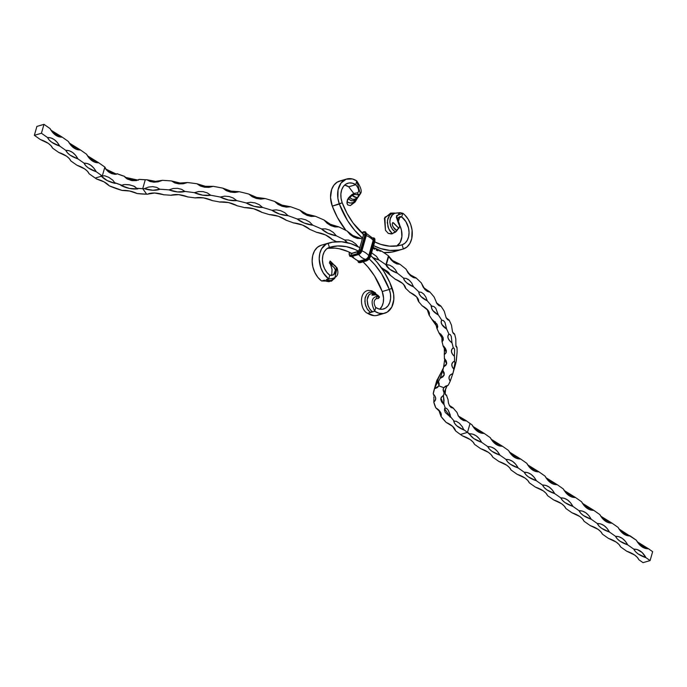 <?xml version="1.0" encoding="UTF-8"?>
<svg xmlns="http://www.w3.org/2000/svg" width="687" height="687" viewBox="0 0 687 687"><rect width="100%" height="100%" fill="white"/><g stroke="black" fill="none" stroke-linecap="round" stroke-linejoin="round"><path stroke-width="1.03" d="M374.552 249.235L372.895 248.033L374.552 249.235M378.03 250.807L376.27 250.162L378.03 250.807M380.641 251.193L379.782 251.141L380.641 251.193M451.926 376.313L450.225 381.122A231.605 108.374 16 0 1 448.199 385.227A231.605 108.374 -164 0 0 450.225 381.122A15.878 7.428 16 0 1 449.118 376.837A15.878 7.428 16 0 1 452.853 373.599L450.225 381.122L449.092 378.786L449.178 376.648L450.457 374.879L452.853 373.599A231.605 108.374 -164 0 0 453.824 369.099L452.218 366.746L451.797 364.505L452.596 362.564L454.554 361.07A231.605 108.374 -164 0 0 454.416 356.304L452.355 353.951L451.445 351.641L451.745 349.554L453.24 347.862A231.605 108.374 -164 0 0 452.012 342.89L449.521 340.58L448.122 338.227L447.924 336.029L448.937 334.157A231.605 108.374 -164 0 0 446.619 329.056L441.878 324.453L441.183 322.169L441.698 320.142A231.605 108.374 -164 0 0 438.332 314.972L432.793 310.49L431.608 308.154L431.625 306.007A231.605 108.374 -164 0 0 427.254 300.829L420.994 296.535L419.328 294.173L418.847 291.923A231.605 108.374 -164 0 0 413.522 286.822L406.627 282.769L404.514 280.416L403.535 278.106A231.605 108.374 -164 0 0 397.335 273.143A231.605 108.374 16 0 1 403.535 278.106L406.481 278.475L409.289 280.219L411.728 283.061L413.522 286.822A231.605 108.374 16 0 1 418.847 291.923L421.423 292.353L423.819 294.139L425.837 297.024L427.254 300.829A231.605 108.374 16 0 1 431.625 306.007L433.798 306.445L435.756 308.257L438.332 314.972A231.605 108.374 16 0 1 441.698 320.142L443.459 320.58L444.944 322.383L446.619 329.056A231.605 108.374 16 0 1 448.937 334.157L450.26 334.56L451.265 336.321L452.012 342.89A231.605 108.374 16 0 1 453.24 347.862L454.116 348.206L454.622 349.881L454.416 356.304A231.605 108.374 16 0 1 454.554 361.07L454.974 362.891L453.824 369.099A231.605 108.374 16 0 1 452.853 373.599L455.404 364.694A231.605 108.374 -164 0 0 456.374 360.194L457.104 352.156A231.605 108.374 -164 0 0 456.975 347.39L455.893 345.424L455.79 338.949A231.605 108.374 -164 0 0 454.562 333.985L453.463 333.607L452.535 331.864L451.488 325.252A231.605 108.374 -164 0 0 449.178 320.142L447.632 319.721L446.224 317.926L444.257 311.237A231.605 108.374 -164 0 0 440.891 306.058L438.916 305.612L437.035 303.8L434.184 297.093A231.605 108.374 -164 0 0 429.804 291.923L427.426 291.486L425.098 289.682L423.012 286.805L421.406 283.018A231.605 108.374 -164 0 0 416.082 277.917L413.316 277.514L410.568 275.762L408.069 272.928L406.094 269.192A231.605 108.374 -164 0 0 399.894 264.229L396.897 263.937L393.874 262.382L391.066 259.823L388.705 256.431L386.36 264.589L389.546 265.139L392.595 266.848L395.283 269.562L397.335 273.143L389.898 269.373L385.905 264.718A231.605 108.374 -164 0 0 378.906 259.961L376.442 256.354L371.547 252.773L376.442 256.354L378.906 259.961A231.605 108.374 16 0 1 385.905 264.718L388.456 255.813A231.605 108.374 -164 0 0 381.465 251.056L380.881 251.193M138.482 180.14L132.007 179.539L125.008 177.272L127.456 179.101L132.308 180.655L136.412 180.595L139.186 179.384L145.283 179.745L142.724 188.659A38.455 17.991 16 0 1 136.627 188.29L134.721 186.52L130.015 184.94L124.879 184.502L122.088 185.31A38.455 17.991 16 0 1 114.643 182.656L112.883 180.209L108.769 177.34L104.587 175.743L102.397 176.052A38.455 17.991 16 0 1 102.294 175.984L104.853 167.078A38.455 17.991 -164 0 0 104.948 167.147L106.287 169.818L110.049 172.884L114.583 174.283L117.202 173.742A38.455 17.991 -164 0 0 124.639 176.404L126.571 178.577L131.294 180.483L136.412 180.595L139.186 179.384A38.455 17.991 -164 0 0 145.283 179.745A231.605 108.374 16 0 1 146.941 179.771L155.502 181.342L162.407 180.329A231.605 108.374 16 0 1 171.518 180.947L180.088 183.025L187.534 182.536A231.605 108.374 16 0 1 196.911 183.747L205.379 186.297L213.271 186.349A231.605 108.374 16 0 1 222.777 188.135L231.038 191.115L239.265 191.707A231.605 108.374 16 0 1 248.78 194.043L256.715 197.418L265.165 198.543A231.605 108.374 16 0 1 274.56 201.403L282.056 205.13L290.627 206.77A231.605 108.374 16 0 1 299.781 210.102L306.745 214.129L315.316 216.259A231.605 108.374 16 0 1 324.092 220.038L330.438 224.305L338.889 226.908A231.605 108.374 16 0 1 347.184 231.064L352.809 235.521L361.036 238.552A231.605 108.374 16 0 1 362.135 239.179A231.605 108.374 -164 0 0 361.036 238.552L357.326 238.423L353.547 236.989L350.044 234.49L347.184 231.064A231.605 108.374 -164 0 0 338.889 226.908L334.938 226.916L330.919 225.645L327.167 223.309L324.092 220.038A231.605 108.374 -164 0 0 315.316 216.259L311.177 216.439L306.96 215.349L303.019 213.202L299.781 210.102A231.605 108.374 -164 0 0 290.627 206.77L286.359 207.13L281.988 206.246L277.917 204.305L274.56 201.403A231.605 108.374 -164 0 0 265.165 198.543L260.802 199.11L256.345 198.449L252.198 196.74L248.78 194.043A231.605 108.374 -164 0 0 239.265 191.707L234.868 192.489L230.385 192.077L226.203 190.608L222.777 188.135A231.605 108.374 -164 0 0 213.271 186.349L208.891 187.362L204.434 187.199L200.295 185.988L196.911 183.747A231.605 108.374 -164 0 0 187.534 182.536L183.223 183.781L178.852 183.893L174.807 182.948L171.518 180.947A231.605 108.374 -164 0 0 162.407 180.329L158.216 181.815L153.982 182.192L150.092 181.523L146.941 179.771A231.605 108.374 -164 0 0 145.283 179.745L142.724 188.659A231.605 108.374 16 0 1 144.39 188.676L148.504 187.07L152.703 186.649L156.627 187.362L159.848 189.234A231.605 108.374 16 0 1 168.959 189.861L173.218 188.496L177.572 188.341L181.634 189.329L184.983 191.45A231.605 108.374 16 0 1 194.352 192.661L198.706 191.536L203.154 191.656L207.302 192.901L210.72 195.254A231.605 108.374 16 0 1 220.226 197.049L224.623 196.156L229.106 196.525L233.279 198.036L236.706 200.621A231.605 108.374 16 0 1 246.221 202.957L250.609 202.287L255.075 202.905L259.214 204.657L262.614 207.457A231.605 108.374 16 0 1 272.009 210.308L276.329 209.853L280.717 210.703L284.77 212.669L288.076 215.675A231.605 108.374 16 0 1 297.222 219.016L301.43 218.749L305.681 219.806L309.588 221.987L312.757 225.173A231.605 108.374 16 0 1 321.542 228.943L325.578 228.857L329.64 230.102L333.358 232.464L336.329 235.813A231.605 108.374 16 0 1 344.625 239.969L348.455 240.038L352.276 241.446L355.737 243.971L358.253 246.959M442.857 370.439L440.178 378.099A221.111 103.462 16 0 1 438.383 381.732L437.069 382.814L438.349 378.331L440.934 372.826A221.111 103.462 -164 0 0 442.729 369.185L443.562 367.708M443.725 366.369L444.807 358.854L443.656 366.635A221.111 103.462 16 0 1 442.797 370.585A15.878 7.428 16 0 1 442.995 370.525L444.223 372.929L444.154 375.145L442.806 376.965L440.29 378.254A15.878 7.428 16 0 1 440.178 378.099A221.111 103.462 16 0 1 438.383 381.732A15.878 7.428 16 0 1 438.495 381.706L439.251 383.921L438.864 385.905L437.25 387.605L434.519 388.748L437.069 382.814L438.349 378.331L437.069 379.842A92.633 43.35 -164 0 0 436.451 381.68L433.892 390.585A92.633 43.35 16 0 1 434.519 388.748L433.231 393.943A92.633 43.35 16 0 1 433.892 390.585M443.965 346.334L444.583 349.262L444.266 354.423A221.111 103.462 16 0 1 444.377 358.614A15.878 7.428 16 0 1 444.549 358.528L446.258 360.967L446.713 363.277L445.872 365.278L443.802 366.789A15.878 7.428 16 0 1 443.656 366.635A221.111 103.462 16 0 1 442.797 370.585L444.214 374.956L440.29 378.254L441.887 373.281M388.799 272.662L390.001 275.032A221.111 103.462 16 0 1 395.446 279.394A15.878 7.428 16 0 1 395.429 279.248L402.582 283.405L404.746 285.835L405.691 288.214A15.878 7.428 16 0 1 405.416 288.102L403.63 284.341L405.416 288.102A221.111 103.462 16 0 1 410.096 292.585A15.878 7.428 16 0 1 410.105 292.447L416.614 296.861L418.486 301.481A221.111 103.462 16 0 1 422.333 306.024A15.878 7.428 16 0 1 422.376 305.887L428.147 310.498L429.358 312.903L429.272 315.11A15.878 7.428 16 0 1 429.032 314.981L427.177 309.373L429.032 314.981A221.111 103.462 16 0 1 431.986 319.524A15.878 7.428 16 0 1 432.071 319.403L437.026 324.135L437.731 326.488L437.13 328.566A15.878 7.428 16 0 1 436.906 328.42L435.24 321.756L436.906 328.42A221.111 103.462 16 0 1 438.941 332.912A15.878 7.428 16 0 1 439.053 332.8L441.664 335.179L443.124 337.6L443.313 339.867L442.205 341.774A15.878 7.428 16 0 1 442.007 341.628L441.878 337.892L440.805 334.037L441.878 337.892L442.007 341.628A221.111 103.462 16 0 1 443.089 345.999A15.878 7.428 16 0 1 443.227 345.896L445.408 348.326L446.37 350.705L446.043 352.852L444.437 354.578A15.878 7.428 16 0 1 444.266 354.423A221.111 103.462 16 0 1 444.377 358.614L446.593 363.93L443.69 366.497M380.667 267.26L387.666 271.494L390.285 275.126A15.878 7.428 16 0 1 390.001 275.032A221.111 103.462 16 0 1 395.446 279.394L395.429 279.248C401.509 281.816 404.935 284.804 405.691 288.214L405.416 288.102A221.111 103.462 16 0 1 410.096 292.585L410.105 292.447C415.867 295.281 418.752 298.33 418.752 301.602A15.878 7.428 16 0 1 418.486 301.481A221.111 103.462 16 0 1 422.333 306.024L422.376 305.887C427.735 308.961 430.036 312.035 429.272 315.11L429.032 314.981A221.111 103.462 16 0 1 431.986 319.524L437.593 327.57L436.906 328.42A221.111 103.462 16 0 1 438.941 332.912L443.261 340.074L442.007 341.628A221.111 103.462 16 0 1 443.089 345.999L446.275 352.251L444.437 354.578L444.266 347.021M638.91 559.776C637.184 556.238 633.122 553.396 626.733 551.223L620.653 546.955L626.733 551.223L634.59 554.984L637.321 557.346L638.91 559.776L643.015 562.653L650.1 560.583L652.65 551.67L648.545 548.793L652.65 551.67L650.1 560.583L645.986 557.698L650.1 560.583L643.015 562.653L638.91 559.776L637.776 557.827M433.703 394.707L433.789 395.643L433.703 394.707M433.849 396.854L433.875 398.305L433.849 396.854M433.883 399.113L433.875 399.98L433.883 399.113M433.866 400.435L433.858 400.907L433.866 400.435M433.832 401.406L433.858 400.907L433.832 401.406M441.174 415.858A15.878 7.428 16 0 0 435.79 407.803A92.633 43.35 16 0 1 433.763 401.938L435.79 407.803L440.453 412.191L441.269 414.398L440.977 416.391L438.692 409.856L440.977 416.391L446.129 422.402A92.633 43.35 16 0 1 440.977 416.391A15.878 7.428 16 0 0 441.174 415.858L441.166 415.875M454.691 428.86L454.159 427.984L454.691 428.86M444.996 394.089L446.155 395.3A15.878 7.428 -164 0 0 446.524 395.068L445.631 394.879L445.228 393.256L445.674 388.584L445.228 393.256L445.631 394.879L446.524 395.068A82.148 38.438 -164 0 0 448.01 399.387L448.456 403.08L449.581 405.854L451.196 407.623L453.154 407.906A82.148 38.438 -164 0 0 456.949 412.329L458.409 416.03L460.651 418.778L463.364 420.478L466.25 420.676A82.148 38.438 -164 0 0 470.054 423.475L467.495 432.381L460.419 434.459A92.633 43.35 16 0 1 455.507 430.818A92.633 43.35 -164 0 0 460.419 434.459L462.394 435.85L460.419 434.459L467.495 432.381A82.148 38.438 16 0 1 463.699 429.59L462.36 426.773L459.371 423.235L456.202 421.251L454.399 421.243A82.148 38.438 16 0 1 450.603 416.811L448.302 410.311L446.533 408.301L445.459 408.293A82.148 38.438 16 0 1 443.965 403.973L443.441 396.047A82.148 38.438 16 0 1 443.974 393.479A82.148 38.438 16 0 1 444.386 392.225L446.859 386.326L444.875 390.731M331.838 239.368A221.111 103.462 16 0 1 336.536 241.704A221.111 103.462 16 0 0 331.838 239.368L331.838 239.368A15.878 7.428 16 0 0 332.122 239.411L331.838 239.368M317.059 232.507L317.059 232.507A15.878 7.428 16 0 1 316.913 232.343L325.638 234.988L332.122 239.411C328.532 235.89 323.457 233.537 316.913 232.343L317.059 232.507A221.111 103.462 16 0 0 309.348 229.192A221.111 103.462 16 0 1 317.059 232.507M293.83 223.035L293.83 223.035A15.878 7.428 16 0 1 293.65 222.889L302.495 225.044L309.631 229.218A15.878 7.428 16 0 1 309.348 229.192L309.631 229.218C305.423 225.783 300.099 223.67 293.65 222.889L293.83 223.035A221.111 103.462 16 0 0 285.792 220.106A221.111 103.462 16 0 1 293.83 223.035M269.742 214.748L269.742 214.748A15.878 7.428 16 0 1 269.544 214.602L278.372 216.25L286.067 220.115A15.878 7.428 16 0 1 285.792 220.106L286.067 220.115C281.301 216.817 275.796 214.979 269.544 214.602L269.742 214.748A221.111 103.462 16 0 0 261.489 212.24A221.111 103.462 16 0 1 269.742 214.748M358.09 246.719L355.737 243.971L352.276 241.446L348.455 240.038L344.625 239.969A15.878 7.428 16 0 0 347.519 242.709L344.625 239.969A231.605 108.374 -164 0 0 336.329 235.813L327.879 233.219L321.542 228.943A231.605 108.374 -164 0 0 312.757 225.173L304.195 223.035L297.222 219.016A231.605 108.374 -164 0 0 288.076 215.675L279.506 214.035L272.009 210.308A231.605 108.374 -164 0 0 262.614 207.457L254.156 206.332L246.221 202.957A231.605 108.374 -164 0 0 236.706 200.621L228.479 200.02L220.226 197.049A231.605 108.374 -164 0 0 210.72 195.254L202.828 195.202L194.352 192.661A231.605 108.374 -164 0 0 184.983 191.45L177.538 191.931L168.959 189.861A231.605 108.374 -164 0 0 159.848 189.234L152.943 190.256L144.39 188.676A231.605 108.374 -164 0 0 142.724 188.659L146.675 194.189A221.111 103.462 16 0 1 147.928 194.198A15.878 7.428 16 0 1 147.645 194.103L154.712 193.013L163.54 194.679A15.878 7.428 16 0 1 163.369 194.756L163.369 194.756A221.111 103.462 16 0 1 171.372 195.306A15.878 7.428 16 0 1 171.097 195.202L178.74 194.653L187.577 196.834A15.878 7.428 16 0 1 187.371 196.894L187.371 196.894A221.111 103.462 16 0 1 195.606 197.959A15.878 7.428 16 0 1 195.348 197.839L203.446 197.847L212.171 200.51A15.878 7.428 16 0 1 211.948 200.552L211.948 200.552A221.111 103.462 16 0 1 220.304 202.124A15.878 7.428 16 0 1 220.055 201.995L228.513 202.562L237.006 205.671A15.878 7.428 16 0 1 236.766 205.696L236.766 205.696A221.111 103.462 16 0 1 245.122 207.749L245.611 207.517M87.996 171.844L89.13 173.785L95.218 178.062L101.41 176.241L100.998 175.726L102.217 176.009A15.878 7.428 -164 0 0 100.998 175.726A15.878 7.428 -164 0 0 101.41 176.241C104.527 179.599 109.147 181.995 115.27 183.412L114.643 182.656A15.878 7.428 16 0 1 115.27 183.412L107.172 180.544L101.41 176.241L95.218 178.062A48.94 22.903 -164 0 0 96.661 179.041A48.94 22.903 16 0 1 95.218 178.062L89.13 173.785L87.541 171.355L84.81 168.993L76.953 165.241L70.873 160.964L69.275 158.542L66.553 156.172L58.696 152.42L52.607 148.152L51.018 145.721L48.296 143.36L40.439 139.598L34.35 135.33L41.426 133.252L47.515 137.529L49.103 139.95L51.834 142.321L59.692 146.073L65.772 150.341L67.369 152.772L70.091 155.142L77.949 158.895L84.037 163.162L85.626 165.593L88.348 167.954L96.206 171.716L102.397 176.052A38.455 17.991 16 0 1 102.294 175.984L102.217 176.009A15.878 7.428 16 0 1 102.397 176.052L104.587 175.743L108.769 177.34L112.883 180.209L114.643 182.656L122.088 185.31L120.903 185.43C126.657 188.272 132.308 189.432 137.847 188.899L136.627 188.29A15.878 7.428 16 0 1 137.847 188.899L129.457 188.444L120.903 185.43A15.878 7.428 16 0 1 122.088 185.31L124.879 184.502L129.001 184.751L133.836 186.108L136.627 188.29L142.724 188.659L146.675 194.189A48.94 22.903 16 0 1 137.16 193.528L146.675 194.189A221.111 103.462 16 0 1 147.928 194.198L147.645 194.103C151.784 192.48 157.083 192.669 163.54 194.679L163.369 194.756A221.111 103.462 16 0 1 171.372 195.306L171.097 195.202C175.803 193.949 181.291 194.498 187.577 196.834L187.371 196.894A221.111 103.462 16 0 1 195.606 197.959L195.348 197.839C200.544 196.989 206.152 197.873 212.171 200.51L211.948 200.552A221.111 103.462 16 0 1 220.304 202.124L220.785 201.875M148.89 193.64L149.405 193.416M122.174 190.454A48.94 22.903 16 0 1 109.276 185.842L122.174 190.454L129.611 191.012L137.16 193.528A15.878 7.428 16 0 0 122.174 190.454M447.357 385.639L446.859 386.326L447.357 385.639M452.819 373.737L452.621 374.321M105.077 168.478L109.722 171.638L116.541 174.206L105.678 169.002L104.948 167.147A38.455 17.991 -164 0 1 104.853 167.078L98.765 162.802L90.907 159.049L87.232 155.468M105.686 169.019L108.426 171.844L111.801 173.665L115.528 174.318L117.202 173.742L124.639 176.404L125.008 177.272L138.113 180.149M620.653 546.955C618.927 543.426 614.865 540.575 608.476 538.41L602.387 534.134L608.476 538.41L616.333 542.163L619.056 544.525L620.653 546.955L619.519 545.006M602.387 534.134C600.661 530.604 596.608 527.753 590.219 525.589L584.13 521.313L590.219 525.589L598.076 529.342L600.799 531.704L602.387 534.134L601.262 532.193M584.13 521.313C582.404 517.783 578.342 514.932 571.953 512.768L565.873 508.492L571.953 512.768L579.811 516.521L582.542 518.883L584.13 521.313L582.997 519.372M565.873 508.492C564.139 504.962 560.085 502.111 553.696 499.947L547.608 495.671L553.696 499.947L561.554 503.7L564.276 506.061L565.873 508.492L564.74 506.551M547.608 495.671C545.882 492.141 541.828 489.29 535.439 487.126L529.351 482.858L535.439 487.126L543.297 490.879L546.019 493.249L547.608 495.671L546.483 493.73M529.351 482.858C527.625 479.32 523.563 476.477 517.174 474.305L511.094 470.037L517.174 474.305L525.031 478.066L527.762 480.428L529.351 482.858L528.217 480.909M511.094 470.037C509.359 466.499 505.306 463.656 498.917 461.492L492.828 457.216L498.917 461.492L506.774 465.245L509.496 467.607L511.094 470.037L509.96 468.087M492.828 457.216C491.102 453.686 487.049 450.835 480.66 448.671L474.571 444.395L480.66 448.671L488.517 452.424L491.239 454.785L492.828 457.216L491.703 455.266M474.571 444.395C472.845 440.865 468.783 438.014 462.394 435.85L470.252 439.603L472.982 441.964L474.571 444.395L473.437 442.454M618.978 528.964L636.368 540.24L630.28 535.972L626.896 535.585L623.556 533.919L620.541 531.12L618.111 527.418L612.023 523.151L618.111 527.418C621.323 533.206 625.385 536.049 630.28 535.972L624.148 533.31L618.755 528.629M637.012 541.45L642.405 546.131L648.545 548.793L645.162 548.406L641.821 546.74L638.807 543.941L636.368 540.24C639.588 546.028 643.642 548.87 648.545 548.793L637.244 541.785M458.418 416.056L466.25 420.676A82.148 38.438 -164 0 0 470.054 423.475L472.029 424.867L470.054 423.475L467.495 432.381L469.479 433.772L472.862 434.158L476.203 435.816L479.217 438.615L481.647 442.316L487.736 446.593L491.119 446.979L494.46 448.637L497.474 451.436L499.913 455.137L505.993 459.414L509.376 459.801L512.717 461.458L515.731 464.257L518.17 467.959L524.258 472.235L527.642 472.613L530.982 474.279L533.997 477.079L536.427 480.78L542.515 485.048L545.899 485.434L549.239 487.1L552.254 489.9L554.692 493.601L560.772 497.869L564.164 498.255L567.505 499.921L570.519 502.721L572.949 506.422L579.038 510.69L582.421 511.076L585.762 512.734L588.776 515.533L591.206 519.235L597.295 523.511L600.678 523.898L604.019 525.555L607.033 528.355L609.472 532.056L615.552 536.332L618.944 536.719L622.285 538.376L625.299 541.176L627.729 544.877L633.818 549.153L637.201 549.531L642.105 552.468L645.986 557.698L638.129 553.945L635.406 551.584L633.818 549.153L627.729 544.877L619.872 541.124L617.149 538.763L615.552 536.332L609.472 532.056L601.614 528.303L598.884 525.941L597.295 523.511L591.206 519.235L583.349 515.482L580.627 513.12L579.038 510.69L572.949 506.422L565.092 502.661L562.37 500.299L560.772 497.869L554.692 493.601L546.835 489.848L544.104 487.478L542.515 485.048L536.427 480.78L528.569 477.027L525.847 474.657L524.258 472.235L518.17 467.959L510.312 464.206L507.59 461.844L505.993 459.414L499.913 455.137L492.055 451.385L489.324 449.023L487.736 446.593L481.647 442.316L473.79 438.564L467.495 432.381A82.148 38.438 16 0 1 463.699 429.59A15.878 7.428 16 0 1 463.751 429.959L456.683 425.76L454.588 423.329L453.712 420.959A15.878 7.428 16 0 1 454.399 421.243A82.148 38.438 16 0 1 450.603 416.811A15.878 7.428 16 0 1 450.44 417.129L445.262 412.423L444.42 410.053L444.884 407.941A15.878 7.428 16 0 1 445.459 408.293A82.148 38.438 16 0 1 443.965 403.973A15.878 7.428 16 0 1 443.596 404.214L441.569 401.783L440.771 399.413L441.269 397.318L443.029 395.66A15.878 7.428 16 0 1 443.441 396.047A82.148 38.438 16 0 1 444.386 392.225A15.878 7.428 16 0 1 443.845 392.354L443.081 389.855L443.785 387.674L438.864 385.905L443.785 387.674L445.528 386.197L448.199 385.227L443.785 387.674L443.218 388.816L443.845 392.354L444.386 392.225M472.673 426.077L476.349 429.658L484.206 433.411L490.286 437.679L484.206 433.411L480.823 433.025L477.482 431.367L474.468 428.568L472.029 424.867C475.249 430.646 479.303 433.497 484.206 433.411L472.896 426.404M490.93 438.89L494.606 442.48L502.463 446.232L508.552 450.5L502.463 446.232L499.08 445.846L495.739 444.18L492.725 441.38L490.286 437.679C493.506 443.467 497.568 446.31 502.463 446.232L491.162 439.225M509.196 451.711L512.871 455.292L520.72 459.053L526.809 463.321L520.72 459.053L517.337 458.667L513.996 457.001L510.982 454.201L508.552 450.5C511.763 456.288 515.825 459.131 520.72 459.053L509.419 452.046M527.453 464.532L531.128 468.113L538.986 471.866L545.074 476.143L538.986 471.866L535.602 471.488L532.262 469.822L529.248 467.023L526.809 463.321C530.029 469.101 534.082 471.952 538.986 471.866L527.685 464.867M545.71 477.353L549.385 480.934L557.243 484.687L563.331 488.964L557.243 484.687L553.859 484.309L550.519 482.643L547.505 479.844L545.074 476.143C548.286 481.922 552.348 484.773 557.243 484.687L545.942 477.68M563.975 490.174L567.651 493.755L575.5 497.508L581.588 501.785L575.5 497.508L572.116 497.122L568.776 495.464L565.762 492.665L563.331 488.964C566.543 494.743 570.605 497.594 575.5 497.508L564.199 490.501M582.232 502.996L585.908 506.577L593.766 510.329L599.854 514.606L593.766 510.329L590.382 509.943L587.042 508.286L584.027 505.486L581.588 501.785C584.809 507.564 588.862 510.415 593.766 510.329L582.464 503.322M600.49 515.808L604.165 519.398L612.023 523.151L608.639 522.764L605.299 521.107L602.284 518.307L599.854 514.606C603.066 520.385 607.128 523.236 612.023 523.151L600.721 516.143M435.721 385.295L437.069 379.842M445.528 394.69L446.524 395.068A82.148 38.438 -164 0 0 448.01 399.387L448.456 403.08L449.581 405.854L451.196 407.623L453.111 408.001A15.878 7.428 -164 0 0 453.154 407.906A82.148 38.438 -164 0 0 456.949 412.329L458.409 416.03L460.651 418.778L463.364 420.478L465.949 420.899M452.845 408.13L449.332 405.424L453.154 407.906M458.049 415.644L460.694 418.014L466.31 421.054M446.129 422.402L452.587 426.352L455.507 430.818A15.878 7.428 16 0 0 446.129 422.402M433.231 393.943L434.991 396.201L435.687 398.383L435.266 400.341L433.763 401.938A15.878 7.428 16 0 0 435.567 399.602L435.558 399.628A15.878 7.428 16 0 0 433.231 393.943M448.783 320.245L449.178 320.142A15.878 7.428 -164 0 1 446.103 317.712L449.178 320.142A231.605 108.374 16 0 1 451.488 325.252L452.535 331.864L454.124 334.071M454.27 334.097L454.562 333.985A15.878 7.428 -164 0 1 452.75 332.414L454.562 333.985A231.605 108.374 16 0 1 455.79 338.949L455.893 345.424L456.709 347.51M455.807 346.222L456.975 347.39A231.605 108.374 16 0 1 457.104 352.156L456.254 360.34M456.177 359.962L456.374 360.194A231.605 108.374 16 0 1 455.404 364.694L454.88 366.566M437.061 380.143L440.934 372.826A221.111 103.462 -164 0 0 442.729 369.185A15.878 7.428 -164 0 0 442.84 369.34L442.737 369.374M381.07 251.176L381.465 251.056A15.878 7.428 -164 0 1 373.144 247.354L381.465 251.056A231.605 108.374 16 0 1 388.456 255.813L392.449 260.467L399.894 264.229A231.605 108.374 16 0 1 406.094 269.192L406.103 269.33M415.583 278.029L416.082 277.917A15.878 7.428 -164 0 1 407.606 272.232L410.62 274.98L416.082 277.917A231.605 108.374 16 0 1 421.406 283.018L421.397 283.104M429.22 292.018L429.804 291.923A15.878 7.428 -164 0 1 423.407 287.467L429.804 291.923A231.605 108.374 16 0 1 434.184 297.093L437.035 303.8L440.144 306.119M440.393 306.162L440.891 306.058A15.878 7.428 -164 0 1 436.279 302.666L440.891 306.058A231.605 108.374 16 0 1 444.257 311.237L446.224 317.926L448.585 320.211M372.818 257.565A15.878 7.428 16 0 0 378.906 259.961L372.792 257.556M220.656 201.918L220.055 201.995C225.688 201.549 231.339 202.768 237.006 205.671L236.766 205.696A221.111 103.462 16 0 1 245.122 207.749A15.878 7.428 16 0 1 244.898 207.603L253.606 208.719L261.747 212.231A15.878 7.428 16 0 1 261.489 212.24L261.747 212.231C256.5 209.114 250.884 207.568 244.898 207.603L245.474 207.56M416.614 296.861L418.314 299.292L418.752 301.602L416.623 296.861M96.661 179.041L104.02 181.857L109.276 185.842A15.878 7.428 16 0 0 96.661 179.041M87.464 155.794L98.765 162.802C93.861 162.888 89.808 160.037 86.588 154.257L80.499 149.981L86.588 154.257L89.027 157.958L92.041 160.758L95.381 162.415L98.765 162.802L104.853 167.078L102.294 175.984L96.206 171.716L93.776 168.014L90.761 165.215L87.421 163.549L84.037 163.162L77.949 158.895L75.518 155.193L72.504 152.394L69.164 150.728L65.772 150.341L59.692 146.073L57.253 142.372L54.239 139.573L50.898 137.907L47.515 137.529L41.426 133.252L43.985 124.347L50.074 128.615L43.985 124.347L36.9 126.417L34.35 135.33L40.439 139.598C46.828 141.771 50.881 144.614 52.607 148.152L58.696 152.42C65.085 154.584 69.138 157.435 70.873 160.964L76.953 165.241C83.342 167.405 87.404 170.256 89.13 173.785M51.482 146.202L52.607 148.152M69.739 159.023L70.873 160.964M69.198 142.973L80.499 149.981C75.604 150.067 71.542 147.216 68.331 141.436L62.242 137.16L68.331 141.436L70.761 145.137L73.775 147.937L77.116 149.603L80.499 149.981L72.65 146.228L68.975 142.647M50.941 130.152L62.242 137.16C57.347 137.245 53.285 134.394 50.074 128.615L52.504 132.316L55.518 135.116L58.859 136.782L62.242 137.16L56.102 134.506L50.709 129.826M34.35 135.33L41.426 133.252L43.985 124.347L36.9 126.417L34.35 135.33M47.515 137.529C52.41 137.443 56.471 140.294 59.692 146.073C53.303 143.909 49.241 141.058 47.515 137.529M65.772 150.341C70.675 150.264 74.728 153.107 77.949 158.895C71.56 156.73 67.506 153.879 65.772 150.341M84.037 163.162C88.932 163.085 92.994 165.928 96.206 171.716C89.817 169.543 85.763 166.701 84.037 163.162M122.861 184.786L123.351 184.666M144.39 188.676L148.504 187.07L152.703 186.649L156.627 187.362L159.848 189.234A15.878 7.428 16 0 1 144.39 188.676M168.959 189.861L173.218 188.496L177.572 188.341L181.634 189.329L184.983 191.45A15.878 7.428 16 0 1 168.959 189.861M194.352 192.661L198.706 191.536L203.154 191.656L207.302 192.901L210.72 195.254A15.878 7.428 16 0 1 194.352 192.661M220.226 197.049L224.623 196.156L229.106 196.525L233.279 198.036L236.706 200.621A15.878 7.428 16 0 1 220.226 197.049M246.221 202.957L250.609 202.287L255.075 202.905L259.214 204.657L262.614 207.457A15.878 7.428 16 0 1 246.221 202.957M272.009 210.308L276.329 209.853L280.717 210.703L284.77 212.669L288.076 215.675A15.878 7.428 16 0 1 272.009 210.308M297.222 219.016L301.43 218.749L305.681 219.806L309.588 221.987L312.757 225.173A15.878 7.428 16 0 1 297.222 219.016M321.542 228.943L325.578 228.857L329.64 230.102L333.358 232.464L336.329 235.813A15.878 7.428 16 0 1 321.542 228.943M385.905 264.718L389.546 265.139L392.595 266.848L395.283 269.562L397.335 273.143A15.878 7.428 16 0 1 385.905 264.718M403.535 278.106L406.481 278.475L409.289 280.219L411.728 283.061L413.522 286.822A15.878 7.428 16 0 1 403.535 278.106M418.847 291.923L421.423 292.353L423.819 294.139L425.837 297.024L427.254 300.829A15.878 7.428 16 0 1 418.847 291.923M431.599 306.093L433.798 306.445L435.756 308.257L438.332 314.972A15.878 7.428 16 0 1 431.599 306.093A15.878 7.428 16 0 1 431.625 306.007L431.685 305.93M441.698 320.142L443.459 320.58L444.944 322.383L446.619 329.056A15.878 7.428 16 0 1 441.303 321.052A15.878 7.428 16 0 1 441.698 320.142L441.75 320.073M448.937 334.157L450.26 334.56L451.265 336.321L452.012 342.89A15.878 7.428 16 0 1 447.976 335.797A15.878 7.428 16 0 1 448.937 334.157M453.24 347.862L454.116 348.206L454.622 349.881L454.416 356.304A15.878 7.428 16 0 1 451.531 350.13A15.878 7.428 16 0 1 453.24 347.862M453.884 368.833L453.824 369.099A15.878 7.428 16 0 1 451.917 363.87A15.878 7.428 16 0 1 454.554 361.07L454.974 362.891L453.944 368.584M444.712 391.195L444.472 391.951M443.441 396.047L444.06 400.349L443.596 404.214L440.899 398.168L443.029 395.66L443.441 396.047M445.459 408.293L446.533 408.301L448.302 410.311L450.217 414.828L450.44 417.129L444.549 408.739L444.884 407.941L445.459 408.293M454.399 421.243L456.202 421.251L459.371 423.235L462.36 426.773L463.751 429.959C457.705 427.348 454.365 424.351 453.712 420.959L454.399 421.243M469.479 433.772C474.373 433.686 478.435 436.537 481.647 442.316C475.258 440.152 471.205 437.301 469.479 433.772M487.736 446.593C492.631 446.507 496.692 449.358 499.913 455.137C493.524 452.973 489.462 450.122 487.736 446.593M505.993 459.414C510.896 459.328 514.949 462.179 518.17 467.959C511.781 465.795 507.727 462.944 505.993 459.414M524.258 472.235C529.153 472.149 533.215 475 536.427 480.78C530.038 478.616 525.984 475.765 524.258 472.235M542.515 485.048C547.41 484.97 551.472 487.813 554.692 493.601C548.303 491.437 544.241 488.586 542.515 485.048M560.772 497.869C565.676 497.792 569.729 500.634 572.949 506.422C566.56 504.249 562.507 501.407 560.772 497.869M579.038 510.69C583.933 510.604 587.995 513.455 591.206 519.235C584.817 517.071 580.764 514.228 579.038 510.69M597.295 523.511C602.198 523.425 606.252 526.276 609.472 532.056C603.083 529.892 599.021 527.041 597.295 523.511M615.552 536.332C620.455 536.246 624.509 539.097 627.729 544.877C621.34 542.713 617.287 539.862 615.552 536.332M633.818 549.153C638.712 549.068 642.774 551.919 645.986 557.698C639.597 555.534 635.544 552.683 633.818 549.153M162.407 180.329L158.216 181.815L153.982 182.192L150.092 181.523L146.941 179.771A15.878 7.428 -164 0 0 162.407 180.329M187.534 182.536L183.223 183.781L178.852 183.893L174.807 182.948L171.518 180.947A15.878 7.428 -164 0 0 187.534 182.536M213.271 186.349L208.891 187.362L204.434 187.199L200.295 185.988L196.911 183.747A15.878 7.428 -164 0 0 213.271 186.349M239.265 191.707L234.868 192.489L230.385 192.077L226.203 190.608L222.777 188.135A15.878 7.428 -164 0 0 239.265 191.707M265.165 198.543L260.802 199.11L256.345 198.449L252.198 196.74L248.78 194.043A15.878 7.428 -164 0 0 265.165 198.543M290.627 206.77L286.359 207.13L281.988 206.246L277.917 204.305L274.56 201.403A15.878 7.428 -164 0 0 290.627 206.77M315.316 216.259L311.177 216.439L306.96 215.349L303.019 213.202L299.781 210.102A15.878 7.428 -164 0 0 315.316 216.259M338.889 226.908L334.938 226.916L330.919 225.645L327.167 223.309L324.092 220.038A15.878 7.428 -164 0 0 338.889 226.908M361.036 238.552L357.326 238.423L353.547 236.989L350.044 234.49L347.184 231.064A15.878 7.428 -164 0 0 361.036 238.552M399.894 264.229L396.897 263.937L393.874 262.382L391.066 259.823L388.456 255.813A15.878 7.428 -164 0 0 399.894 264.229M415.429 278.02L413.316 277.514L410.568 275.762L406.146 269.467M428.92 291.984L425.098 289.682L421.406 283.156M453.6 370.722L454.408 368.189M381.216 267.501L390.001 275.032L388.584 272.327M442.583 371.298L442.832 370.542M435.506 385.957L438.229 381.56L438.864 385.905L434.519 388.748M439.13 385.227L438.864 385.905M434.691 388.207L434.862 387.708M435.026 387.245L435.189 386.798M431.582 306.067L430.981 306.153M443.235 368.567L442.763 369.383M449.719 416.374L450.191 417.207M358.623 195.417L356.862 198.947L355.042 200.381L351.744 200.784L348.412 199.05L347.605 199.848L347.055 201.926L349.443 202.923L351.847 203.017L354.732 201.738L357.257 198.157M355.694 200.81L350.336 205.593L347.742 204.924L347.064 203.635L347.055 201.926L350.25 203.06L353.358 202.571L356.879 199.015L355.05 202.09L350.336 205.593L347.742 204.924L346.978 202.811L347.708 199.659L349.735 197.693L351.89 199.093L354.157 199.488L357.274 197.822L352.13 195.529L354.784 194.395L357.987 194.782L357.618 192.815L354.183 193.382L351.942 194.576L352.13 195.529L354.363 194.455L357.987 194.782L360.34 193.88L356.862 198.947L353.994 200.759L351.177 200.638L348.412 199.05L349.589 196.697L347.493 199.573L346.978 202.562M398.28 213.09L397.541 212.97M397.172 212.936L394.647 213.314L392.603 214.542L390.07 219.127L389.83 222.099L390.877 226.65L392.852 229.905L395.523 232.129L391.375 233.984L388.258 233.374L385.441 230.239L388.258 233.374L392.44 233.786L389.752 230.789L387.957 226.865L387.434 220.475L389.598 215.314L392.208 213.425L394.046 213.056L390.628 213.116L384.445 218.294L385.441 230.239L384.875 217.238L392.371 213.365M399.482 224.443L398.348 221.412L398.4 223.163L399.808 226.358L396.837 230.763L394.321 228.728L392.543 225.637L392.251 223.807L392.912 222.528L398.872 228.35L399.825 225.688M396.554 231.098L395.523 232.129L397.472 229.2L398.872 228.35L393.685 222.974L392.629 222.648L392.286 224.426L393.007 226.77L396.837 230.763L396.554 231.098M399.688 225.035L398.4 223.163L396.296 217.032L399.989 212.644L402.831 213.279L404.806 214.971L408.233 219.29L410.732 224.546L412.088 230.265L411.728 238.638L409.933 243.361L407.065 246.916L403.363 248.977L399.01 250.034L389.941 250.429L380.658 248.557L373.634 245.637A68.168 48.451 -106.3 0 0 402.814 249.141A68.168 48.451 -106.3 0 0 403.363 248.977L402.101 244.795L403.363 248.977A19.914 14.152 -106.3 0 0 412.286 233.151A19.914 14.152 -106.3 0 0 402.831 213.279L396.571 215.658L398.4 223.163L398.348 221.412C397.326 217.839 398.443 216.345 401.68 216.929L402.831 213.279L401.68 216.929A15.543 11.052 -106.3 0 1 409.066 232.438A15.543 11.052 -106.3 0 1 402.101 244.795A63.797 45.342 -106.3 0 1 401.586 244.95A63.797 45.342 -106.3 0 1 374.716 241.893L380.847 244.4L389.538 246.152L398.022 245.783L402.101 244.795L404.987 243.189L407.228 240.416L408.628 236.723L409.066 232.438L408.499 227.938L405.897 221.626L401.68 216.929L400.023 216.542L398.348 221.412L399.353 223.704M399.989 212.644L394.647 213.314L391.745 215.452L390.456 217.77L389.83 222.099L390.345 225.173L392.389 229.321L395.523 232.129L393.806 232.55L392.44 233.786L388.73 228.917L387.296 222.571L387.88 218.526L389.598 215.314L392.208 213.425L395.334 213.142L393.737 213.073M362.71 238.32L354.664 230.3L347.596 220.699L339.369 204.048L342.203 202.751L347.021 213.374L353.084 222.992L364.058 234.817M363.543 234.379A63.797 45.342 -106.3 0 1 342.203 202.751L332.285 206.126L337.429 217.478L345.982 230.446A68.168 48.451 73.7 0 1 332.285 206.126L339.369 204.048L337.892 198.354L338.047 189.921L340.984 183.094L346.128 179.187L352.474 178.972L356.759 180.93L355.78 184.7L352.431 183.171L349.073 182.948L345.999 184.056L343.466 186.392L341.714 189.749L340.881 193.837L341.053 198.303L342.203 202.751A15.543 11.052 -106.3 0 1 347.923 183.197A15.543 11.052 -106.3 0 1 355.78 184.7L348.704 186.778A15.543 11.052 73.7 0 0 344.634 185.095L348.704 186.778L353.805 193.494L348.704 186.778L355.78 184.7L356.759 180.93C362.255 189.432 362.667 194.052 357.987 194.782L357.618 192.815C359.404 191.218 358.794 188.513 355.78 184.7C358.794 188.513 359.404 191.218 357.618 192.815L354.183 193.382L351.942 194.576L352.019 195.512L349.4 197.993L349.589 196.697L351.942 194.576L348.361 198.054L347.107 201.128M401.071 245.096L402.101 244.795L401.071 245.096M402.814 249.141L395.738 251.219A68.168 48.451 73.7 0 1 383.732 252.567L391.925 252.103L396.287 251.056M362.444 238.097A68.168 48.451 -106.3 0 1 339.369 204.048A19.914 14.152 -106.3 0 1 346.695 179.006A19.914 14.152 -106.3 0 1 356.759 180.93L360.34 193.88M397 245.946A15.543 11.052 73.7 0 0 399.791 225.465L401.423 230.016L401.895 236.714L400.152 242.494L396.528 246.221M398.202 217.951L401.68 216.929L398.202 217.951M351.744 200.784L351.177 200.638M343.217 180.69L341.087 180.767L337.145 182.175L333.908 185.164L331.658 189.466L330.541 197.538L332.285 206.126A19.914 14.152 73.7 0 1 339.618 181.076L346.695 179.006M346.978 202.811L347.055 201.926M358.064 192.412L357.618 192.815M352.019 195.512L349.735 197.693L352.345 199.256L355.059 199.324L357.412 197.607L354.647 197.083L352.019 195.512M356.381 197.444L355.608 197.358M354.647 197.083L353.891 196.748M358.039 254.465A3.933 2.07 -54.9 0 0 361.645 250.343L361.645 250.343A3.933 2.07 -54.9 0 1 358.039 254.465A0.61 0.438 -106.3 0 1 357.841 254.611A0.61 0.438 73.7 0 0 358.039 254.465M374.321 238.183A4.371 2.293 125.1 0 1 374.741 240.879L370.302 256.122L369.597 255.925L373.977 240.639L374.681 240.836A4.371 2.293 -54.9 0 0 374.26 238.14A4.371 2.293 125.1 0 1 374.681 240.836L373.977 240.639L369.597 255.925L368.893 255.727L369.597 255.925A3.933 2.07 125.1 0 1 365.982 260.047A0.61 0.438 73.7 0 0 365.682 259.385A3.495 1.838 -54.9 0 0 368.893 255.727L373.273 240.441L373.977 240.639A3.933 2.07 125.1 0 0 372.783 237.994A3.933 2.07 125.1 0 1 373.977 240.639L373.161 240.338A14.822 6.939 -164 0 0 366.308 235.529A3.529 1.855 125.1 0 0 366.274 233.709A3.529 1.855 125.1 0 1 366.308 235.529L361.757 250.721L366.145 235.435A3.495 1.838 -54.9 0 0 366.265 234.087A3.495 1.838 125.1 0 1 366.145 235.435L361.757 250.721A3.495 1.838 125.1 0 1 358.554 254.379A0.61 0.438 73.7 0 0 358.502 254.345A0.61 0.438 -106.3 0 1 358.683 254.508L352.44 256.337A0.61 0.438 73.7 0 0 352.337 256.234A0.61 0.438 -106.3 0 1 352.44 256.337A14.822 10.537 73.7 0 0 359.284 261.146L365.536 259.317A3.529 1.855 -54.9 0 0 368.773 255.616L373.161 240.338A3.529 1.855 -54.9 0 0 373.084 238.441A3.529 1.855 -54.9 0 0 371.633 238.037M372.921 238.269L373.084 238.441A3.529 1.855 -54.9 0 1 373.161 240.338L368.773 255.616A3.529 1.855 -54.9 0 1 365.536 259.317L359.284 261.146A3.529 1.855 -54.9 0 1 358.468 261.189A3.529 1.855 -54.9 0 0 359.284 261.146A0.61 0.438 -106.3 0 1 359.438 261.215A0.61 0.438 73.7 0 0 359.284 261.146A14.822 10.537 -106.3 0 1 352.44 256.337L358.683 254.508A14.822 10.537 73.7 0 0 365.536 259.317A0.61 0.438 -106.3 0 1 365.682 259.385A0.61 0.438 73.7 0 0 365.536 259.317A14.822 10.537 -106.3 0 1 358.683 254.508A3.529 1.855 125.1 0 0 361.929 250.807A3.529 1.855 125.1 0 1 358.683 254.508A0.61 0.438 73.7 0 0 358.554 254.379L358.554 254.379A3.495 1.838 -54.9 0 0 361.757 250.721L361.929 250.807A14.822 6.939 16 0 1 368.773 255.616L368.773 255.616A14.822 6.939 -164 0 0 361.929 250.807L366.308 235.529A14.822 6.939 16 0 1 373.161 240.338L373.273 240.441A3.495 1.838 -54.9 0 0 373.032 238.355A3.495 1.838 125.1 0 1 373.273 240.441L368.893 255.727A3.495 1.838 125.1 0 1 365.682 259.385L359.438 261.215A3.495 1.838 125.1 0 1 358.391 261.18A3.495 1.838 -54.9 0 0 359.438 261.215L365.682 259.385A0.61 0.438 -106.3 0 1 365.982 260.047L359.739 261.876A3.933 2.07 125.1 0 1 357.97 261.077A3.933 2.07 125.1 0 0 359.739 261.876A0.61 0.438 73.7 0 0 359.438 261.215A0.61 0.438 -106.3 0 1 359.739 261.876A0.61 0.438 73.7 0 0 360.04 262.528L360.1 262.571A0.61 0.438 73.7 0 0 360.658 262.417M374.913 240.141L374.887 240.699M367.966 259.995L366.918 260.528A0.61 0.438 -106.3 0 1 366.669 260.811L360.426 262.64A0.61 0.438 -106.3 0 1 360.1 262.571L366.343 260.742A0.61 0.438 73.7 0 0 366.669 260.811A0.61 0.438 -106.3 0 1 366.343 260.742L360.04 262.528L366.343 260.742A4.371 2.293 -54.9 0 0 370.362 256.165L370.362 256.165A4.371 2.293 125.1 0 1 366.343 260.742L360.04 262.528A0.61 0.438 -106.3 0 1 359.739 261.876L365.982 260.047A0.61 0.438 73.7 0 0 366.283 260.699A4.371 2.293 -54.9 0 0 370.302 256.122L374.741 240.879L370.302 256.122A4.371 2.293 125.1 0 1 366.283 260.699A0.61 0.438 -106.3 0 1 365.982 260.047A3.933 2.07 125.1 0 0 369.597 255.925L370.302 256.122L374.741 240.879A4.371 2.293 -54.9 0 0 374.303 238.174A4.371 2.293 -54.9 0 0 374.269 238.149M369.829 257.865L370.37 256.586A3.761 1.975 -54.9 0 1 366.918 260.528A0.61 0.438 73.7 0 1 366.669 260.811L370.533 256.457L374.922 241.171L374.243 238.131A4.371 2.293 -54.9 0 0 372.895 237.968M360.1 262.571A4.371 2.293 125.1 0 1 358.64 262.425A4.371 2.293 -54.9 0 0 360.1 262.571M358.623 262.417A4.371 2.293 -54.9 0 0 358.657 262.443L360.426 262.64M357.97 260.905A4.371 2.293 -54.9 0 0 358.58 262.382A4.371 2.293 -54.9 0 0 360.04 262.528A4.371 2.293 125.1 0 1 358.597 262.4L358.657 262.443M352.44 256.337A3.529 1.855 125.1 0 1 351.735 256.406A3.529 1.855 125.1 0 0 352.44 256.337M363.397 232.017L361.525 232.567L363.397 232.017A0.61 0.438 -106.3 0 1 363.973 231.794A0.61 0.438 73.7 0 0 363.397 232.017L362.882 233.803L363.397 232.017A3.761 1.975 125.1 0 1 365.02 234.465L364.917 232.429L363.397 232.017M362.839 233.949L363.483 234.92A1.486 0.781 -54.9 0 0 363.011 233.915M363.483 234.92L365.853 234.645A4.371 2.293 -54.9 0 0 365.432 231.948A4.371 2.293 -54.9 0 1 365.475 231.974A4.371 2.293 125.1 0 1 365.913 234.688A4.371 2.293 -54.9 0 0 365.475 231.974L366.094 234.98L361.705 250.257L365.853 234.645L361.705 250.257L357.841 254.611A0.61 0.438 -106.3 0 1 357.523 254.551A4.371 2.293 -54.9 0 0 361.534 249.974L365.853 234.645L365.02 234.465L363.483 234.92L359.103 250.197L363.483 234.92M363.973 231.794A4.371 2.293 125.1 0 1 365.415 231.931A4.371 2.293 125.1 0 1 365.853 234.645L361.534 249.974A4.371 2.293 125.1 0 1 357.523 254.551A0.61 0.438 73.7 0 0 357.841 254.619L351.598 256.449A0.61 0.438 73.7 0 0 351.796 256.294A0.61 0.438 -106.3 0 1 351.28 256.38L357.463 254.508A4.371 2.293 -54.9 0 0 361.474 249.931L360.632 249.75L365.02 234.465L360.632 249.75L361.474 249.931A4.371 2.293 125.1 0 1 357.463 254.508L351.28 256.38A0.61 0.438 73.7 0 0 351.598 256.449L349.829 256.242A4.371 2.293 -54.9 0 0 351.28 256.38L357.463 254.508A0.61 0.438 -106.3 0 1 357.18 253.683L360.091 251.03L360.632 249.75L359.103 250.197L360.632 249.75A3.761 1.975 125.1 0 1 357.18 253.683A0.61 0.438 73.7 0 0 357.463 254.508L351.28 256.38A4.371 2.293 125.1 0 1 349.812 256.234A4.371 2.293 -54.9 0 1 349.803 256.225M366.085 234.868A3.933 2.07 -54.9 0 0 366.094 233.271M358.992 250.506L363.389 235.246M361.705 250.154L366.034 235.057M357.738 251.76A1.486 0.781 -54.9 0 0 359.103 250.197L357.738 251.76L357.18 253.683L357.738 251.76A0.61 0.438 -106.3 0 1 357.987 251.468A0.61 0.438 73.7 0 0 357.738 251.76L351.495 253.589L357.738 251.76M351.744 253.297A0.61 0.438 73.7 0 0 351.495 253.589L350.937 255.521L357.18 253.683L350.937 255.521A0.61 0.438 73.7 0 0 351.212 256.337A0.61 0.438 -106.3 0 1 350.937 255.521L351.495 253.589A0.61 0.438 -106.3 0 1 351.744 253.297L357.987 251.468L358.94 250.334M350.791 252.936A1.486 0.781 -54.9 0 0 351.495 253.589L350.799 252.859M349.829 256.242L349.769 256.199A4.371 2.293 -54.9 0 0 351.212 256.337A4.371 2.293 125.1 0 1 349.769 256.199L349.159 253.202L349.537 252.301L349.314 253.065L350.422 252.747L349.314 253.065L349.236 254.714L350.937 255.521A3.761 1.975 125.1 0 1 349.314 253.065L349.236 253.409M378.133 295.796L375.617 293.976L372.268 294.234L372.079 295.17L375.652 294.903L378.468 295.994L379.559 297.05L377.446 296.26C371.427 297.385 370.516 302.383 374.733 311.263L375.712 307.493L374.733 311.263A19.914 14.152 -106.3 0 0 384.806 313.195A19.914 14.152 -106.3 0 0 392.131 288.145L389.297 289.45L392.131 288.145A68.168 48.451 -106.3 0 0 370.774 255.624L376.837 261.893L383.904 271.494L389.735 282.357L393.608 293.847L393.823 299.566L391.77 307.098L387.27 312.096L383.329 313.504L379.026 313.22L374.733 311.263L372.38 311.95L369.932 309.262L368.112 305.844L367.141 299.815L368.953 294.912L371.822 293.1L374.114 293.066L378.262 295.53L374.698 293.778L372.972 293.89L371.865 295.067L375.652 294.903L378.468 295.994L379.559 297.042L377.446 296.26C371.427 297.385 370.516 302.383 374.733 311.263L367.657 313.341C360.28 310.387 358.408 292.138 368.189 290.403L371.796 290.781L375.488 292.894L375.566 293.796L375.488 292.894L373.084 291.906L369.211 292.241L366.746 294.251L365.029 298.476L365.14 303.723L367.073 308.798L370.413 312.533L372.38 311.391M371.83 311.254L370.413 312.533L367.657 313.341C360.28 310.387 358.408 292.138 368.189 290.403L371.796 290.781L375.488 292.894L372.268 291.769L369.211 292.241L366.746 294.251L365.226 297.514L364.866 301.567L365.707 305.844L367.648 309.691L370.413 312.533L372.38 311.95L369.408 308.463L367.622 304.341L367.141 299.815L367.708 297.093L368.953 294.912L371.822 293.1L375.291 293.401L378.142 295.762M326.316 279.609L330.524 280.657L333.642 279.197L330.258 280.682L326.316 279.609L328.661 278.922L326.316 279.609M333.976 264.778L337.025 267.878L332.534 263.868L331.641 265.38L334.681 268.162L335.462 270.111L337.025 267.878L334.784 278.338L328.661 278.922L323.259 272.902L320.76 267.647L319.206 259.042L319.764 253.555L321.559 248.831L326.196 244.048L332.491 242.167L341.559 241.764L350.834 243.636L360.014 247.724M332.061 269.656L331.074 266.006L332.061 269.656L331.675 275.547L332.061 269.656M330.395 264.478L331.074 266.006M329.399 262.855L330.292 263.997L330.971 262.262L330.447 261.687L329.751 261.97L330.103 261.034L331.658 262.537M329.743 261.85L330.103 261.034L331.847 262.769M332.56 263.396L333.255 264.074M336.321 269.836L336.141 269.295M336.372 268.454L336.183 267.896M359.241 251.614L354.973 249.45L346.3 246.65L337.678 245.963L329.399 247.397L328.137 243.215A68.168 48.451 -106.3 0 1 328.678 243.052A68.168 48.451 -106.3 0 1 359.73 247.56M389.297 289.45L381.594 273.864L374.982 264.873L369.22 258.93A63.797 45.342 -106.3 0 1 389.297 289.45L382.212 291.528A63.797 45.342 73.7 0 0 363.071 261.867L367.897 266.951L374.509 275.942L382.212 291.528L389.297 289.45A15.543 11.052 -106.3 0 1 383.578 308.995A15.543 11.052 -106.3 0 1 375.712 307.493L379.061 309.021L382.419 309.244L385.501 308.137L388.026 305.809L389.787 302.452L390.611 298.364L390.448 293.899L389.297 289.45M351.607 253.383A63.797 45.342 73.7 0 0 327.424 248.333L334.887 248.119L339.215 248.728L347.897 251.528L352.156 253.692M328.678 243.052L321.602 245.13A68.168 48.451 73.7 0 0 321.061 245.293L328.137 243.215L329.399 247.397A63.797 45.342 -106.3 0 1 329.915 247.243A63.797 45.342 -106.3 0 1 358.52 251.21M334.105 267.518L335.462 270.111L333.564 274.877L329.812 275.264L328.661 278.922C336.682 278.63 339.472 274.955 337.025 267.878L335.462 270.111C335.694 273.907 333.813 275.624 329.812 275.264A15.543 11.052 -106.3 0 1 322.435 259.755A15.543 11.052 -106.3 0 1 329.399 247.397L326.514 249.012L324.273 251.777L322.864 255.47L322.435 259.755L323.002 264.263L324.522 268.591L326.857 272.37L329.812 275.264L328.661 278.922A19.914 14.152 -106.3 0 1 319.206 259.042A19.914 14.152 -106.3 0 1 328.137 243.215L321.061 245.293L317.36 247.354L314.483 250.91L312.688 255.633L312.13 261.12L312.86 266.891L314.801 272.438L317.798 277.282L321.585 280.992L324.341 280.184L321.585 280.992L331.563 281.138L332.671 280.064L329.202 281.627L326.772 281.378L324.341 280.184L328.403 281.653L332.104 280.528L321.585 280.992A19.914 14.152 73.7 0 1 312.13 261.12A19.914 14.152 73.7 0 1 321.061 245.293M333.796 267.234L330.292 263.997L330.971 262.262L331.289 263.799L332.396 263.971L331.641 265.38L329.451 263.044L329.829 261.61M333.298 279.403L332.104 280.528L333.298 279.403M332.061 262.898L330.447 261.687L329.743 261.919M330.833 261.661L331.52 262.382M334.303 265.07L332.396 263.971L331.16 262.46L332.86 263.688M332.396 263.971L331.555 264.031M378.425 298.484L376.184 298.699C373.616 300.528 373.462 303.465 375.712 307.493C373.462 303.465 373.616 300.528 376.184 298.699L377.446 296.26L376.184 298.699L378.451 298.476L379.559 297.05M368.953 294.912L369.804 294.088M379.782 309.184A15.543 11.052 73.7 0 0 382.212 291.528L383.578 298.227L383.243 302.555L381.938 306.316L379.774 309.193M384.806 313.195L377.73 315.264A19.914 14.152 73.7 0 1 367.657 313.341L374.123 315.651L376.253 315.582L380.194 314.165M378.357 298.287L378.863 296.887M379.13 296.784L378.219 296.793M372.989 295.127L373.565 295.024M444.549 408.739L444.884 407.941M463.708 429.409L463.751 429.959M407.314 279.308L408.25 279.308M399.722 225.164L399.405 223.936M374.243 238.131L372.474 237.925M373.084 238.441L366.248 233.34M357.824 261.034L358.597 262.4M351.375 256.5L358.279 261.112M365.475 231.974L361.353 232.404M349.425 252.249L349.159 253.202M332.989 263.808L332.242 263.069M334.26 265.027L335.634 266.238M334.784 278.338L333.393 279.42M330.464 261.292L331.031 261.859"/></g></svg>
